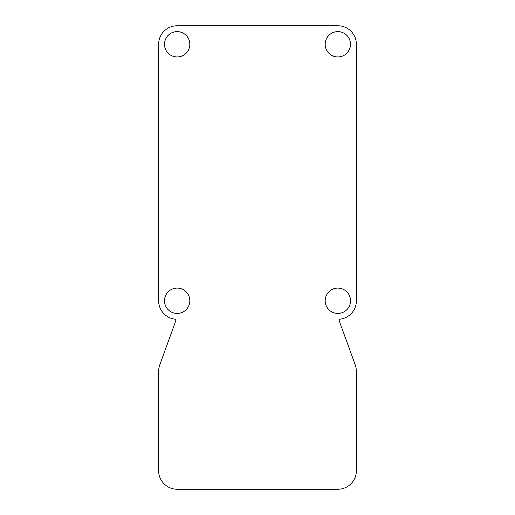 <?xml version="1.0" encoding="UTF-8"?>
<svg xmlns="http://www.w3.org/2000/svg" width="515" height="515" viewBox="0 0 515 515"><rect width="100%" height="100%" fill="white"/><g stroke="black" fill="none" stroke-linecap="round" stroke-linejoin="round"><path stroke-width="0.39" stroke-dasharray="2.58 1.93" d="M350.509 44.29A12.669 12.669 0 0 0 331.506 33.321A12.669 12.669 0 0 0 331.506 55.26A12.669 12.669 0 0 0 350.509 44.29M350.509 300.76A12.669 12.669 0 0 0 331.506 289.791A12.669 12.669 0 0 0 331.506 311.73A12.669 12.669 0 0 0 350.509 300.76M189.829 300.76A12.669 12.669 0 0 0 170.826 289.791A12.669 12.669 0 0 0 170.826 311.73A12.669 12.669 0 0 0 189.829 300.76M189.829 44.29A12.669 12.669 0 0 0 170.826 33.321A12.669 12.669 0 0 0 170.826 55.26A12.669 12.669 0 0 0 189.829 44.29M158.62 44.29A18.54 18.54 0 0 1 177.16 25.75L337.84 25.75A18.54 18.54 0 0 1 356.38 44.29L356.38 300.76A18.54 18.54 0 0 1 340.55 319.1A1.545 1.545 0 0 0 339.327 321.16L355.073 364.433A21.63 21.63 0 0 1 356.38 371.83L356.38 470.71A18.54 18.54 0 0 1 337.84 489.25L177.16 489.25A18.54 18.54 0 0 1 158.62 470.71L158.62 371.83A21.63 21.63 0 0 1 159.927 364.433L175.673 321.16A1.545 1.545 0 0 0 174.45 319.1A18.54 18.54 0 0 1 158.62 300.76L158.62 44.29"/><path stroke-width="0.77" d="M350.509 44.29A12.669 12.669 0 0 1 331.506 55.26A12.669 12.669 0 0 1 331.506 33.321A12.669 12.669 0 0 1 350.509 44.29M350.509 300.76A12.669 12.669 0 0 1 331.506 311.73A12.669 12.669 0 0 1 331.506 289.791A12.669 12.669 0 0 1 350.509 300.76M189.829 300.76A12.669 12.669 0 0 1 170.826 311.73A12.669 12.669 0 0 1 170.826 289.791A12.669 12.669 0 0 1 189.829 300.76M189.829 44.29A12.669 12.669 0 0 1 170.826 55.26A12.669 12.669 0 0 1 170.826 33.321A12.669 12.669 0 0 1 189.829 44.29M158.62 44.29A18.54 18.54 0 0 1 177.16 25.75L337.84 25.75A18.54 18.54 0 0 1 356.38 44.29L356.38 300.76A18.54 18.54 0 0 1 340.55 319.1A1.545 1.545 0 0 0 339.327 321.16L355.073 364.433A21.63 21.63 0 0 1 356.38 371.83L356.38 470.71A18.54 18.54 0 0 1 337.84 489.25L177.16 489.25A18.54 18.54 0 0 1 158.62 470.71L158.62 371.83A21.63 21.63 0 0 1 159.927 364.433L175.673 321.16A1.545 1.545 0 0 0 174.45 319.1A18.54 18.54 0 0 1 158.62 300.76L158.62 44.29"/></g></svg>
